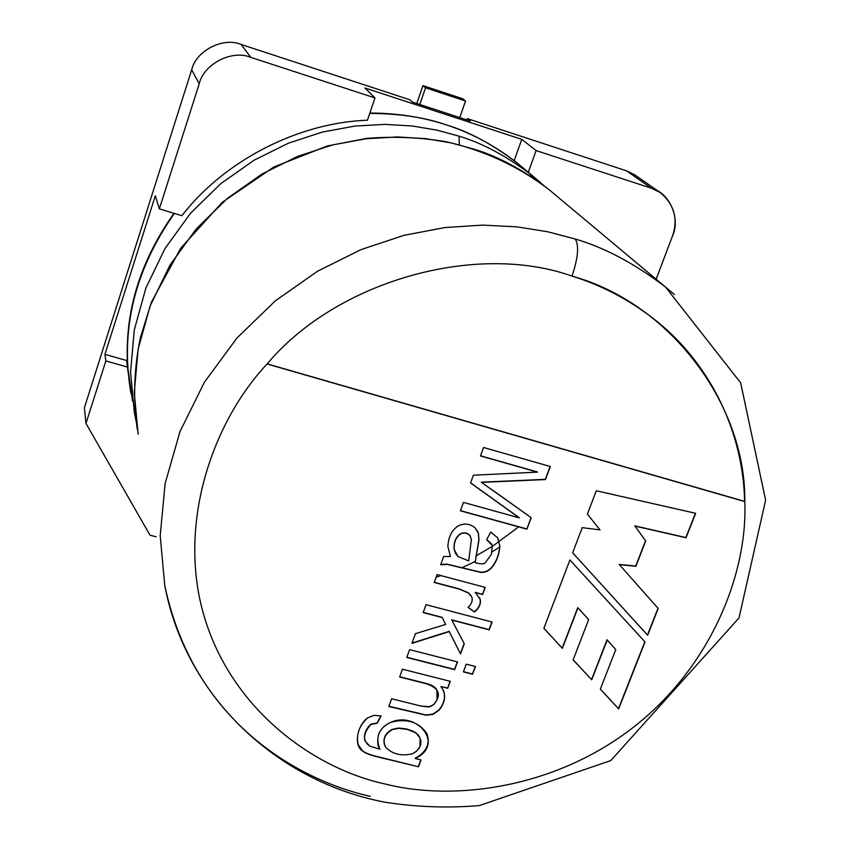 <?xml version="1.0" encoding="UTF-8"?>
<svg xmlns="http://www.w3.org/2000/svg" width="850" height="850" viewBox="0 0 850 850"><rect width="100%" height="100%" fill="white"/><g stroke="black" fill="none" stroke-linecap="round" stroke-linejoin="round"><path stroke-width="1.27" d="M659.919 192.366L634.716 174.813L626.567 170.85L651.472 188.264L659.919 192.366C674.093 204.032 678.3 218.524 672.562 235.822L656.136 279.225L672.562 235.822C680.776 218.461 669.386 192.44 651.472 188.264L536.095 150.567L528.307 172.252L536.095 150.567L521.762 139.357L514.218 160.48L532.674 175.939L514.218 160.48L521.762 139.357L364.894 87.975L374.978 97.941L367.423 120.222C298.371 122.581 224.315 160.629 181.879 215.709L159.354 208.866L155.327 195.755L104.911 354.376L105.857 360.953L85.978 423.417L150.025 535.202L156.198 536.817L150.025 535.202L85.978 423.417L105.857 360.953L104.911 354.376L155.327 195.755L159.354 208.866L199.219 83.81L191.686 69.796L84.384 407.798L85.978 423.417L84.384 407.798L191.686 69.796C196.01 50.692 223.114 36.794 241.102 44.444L250.761 57.354L374.978 97.941L364.894 87.975L521.762 139.357L536.095 150.567L651.472 188.264L626.567 170.85L467.383 118.639L470.252 121.029L412.335 102.043L409.817 99.769L241.102 44.444L409.817 99.769L412.335 102.043L470.252 121.029L467.383 118.639L626.567 170.85L635.619 175.451M514.218 160.48L516.97 162.775M104.911 354.376L126.554 360.506L104.911 354.376M466.926 119.935L467.383 118.639L466.926 119.935M374.978 97.941L250.761 57.354C232.029 49.417 203.756 63.92 199.219 83.81L159.354 208.866L181.879 215.709C224.315 160.629 298.371 122.581 367.423 120.222L374.978 97.941M132.504 401.03L127.734 367.136L105.857 360.953L127.734 367.136L126.554 360.506L131.017 393.667C119.967 330.406 134.428 270.332 174.388 213.435C134.428 270.332 119.967 330.406 131.017 393.667M199.219 83.81C203.756 63.92 232.029 49.417 250.761 57.354L241.102 44.444C223.114 36.794 196.01 50.692 191.686 69.796L199.219 83.81M744.791 501.574L267.07 363.991C211.692 423.066 176.417 526.267 204.829 618.534C233.166 710.77 314.192 768.485 384.816 783.934C454.973 801.794 555.879 787.759 633.569 727.133C711.322 666.549 747.809 572.942 744.791 501.574C747.809 572.942 711.322 666.549 633.569 727.133C555.879 787.759 454.973 801.794 384.816 783.934C314.192 768.485 233.166 710.77 204.829 618.534C176.417 526.267 211.692 423.066 267.07 363.991C336.504 281.042 475.883 241.761 572.039 276.123C578.181 257.539 579.211 245.161 575.153 238.999L547.836 231.784L517.002 226.854L482.566 225.112L444.699 227.577L403.877 235.365L361.016 249.613L317.539 271.235L275.4 300.772L236.884 338.098L204.393 382.266L179.998 431.556L165.123 483.565L160.204 535.681L164.751 585.448L160.204 535.681L165.123 483.565L179.998 431.556L204.393 382.266L236.884 338.098L275.4 300.772L317.539 271.235L361.016 249.613L403.877 235.365L444.699 227.577L482.566 225.112L517.002 226.854L547.836 231.784L575.153 238.999C579.211 245.161 578.181 257.539 572.039 276.123C671.436 303.503 746.226 406.183 744.791 501.574C744.058 435.668 711.45 363.173 653.14 318.421C628.246 299.221 601.216 285.122 572.039 276.123C475.883 241.761 336.504 281.042 267.07 363.991L744.791 501.574M399.627 676.982L402.464 669.216L450.298 681.328L447.716 688.277L440.948 686.577C446.367 693.972 445.729 701.845 439.036 710.196L433.064 714.351L426.211 715.243L388.832 706.477L391.659 698.764L420.803 706.021L428.517 706.987L433.585 704.746L437.081 699.688C440.619 692.58 436.868 687.214 425.839 683.591L399.627 676.982L425.839 683.591C431.874 685.121 435.561 687.342 436.9 690.253L437.081 699.688L434.223 704.161L430.058 706.701L420.803 706.021L391.659 698.764L388.832 706.477L426.211 715.243L433.064 714.351L439.036 710.196C444.465 703.566 445.899 696.915 443.339 690.253L440.948 686.577L447.716 688.277L450.298 681.328L402.464 669.216L399.627 676.982M463.409 671.883L466.289 664.158L475.479 666.506L472.589 674.22L463.409 671.883L472.589 674.22L475.479 666.506L466.289 664.158L463.409 671.883M434.191 582.463L437.081 574.558L485.244 587.403L482.598 594.522L475.352 592.588L480.197 599.282C481.1 603.946 479.166 608.196 474.406 612.011L467.957 607.314C471.58 604.159 472.876 600.759 471.835 597.114L468.467 593.024L459.436 589.167L434.191 582.463L459.436 589.167L468.467 593.024L471.835 597.114C472.876 600.759 471.58 604.159 467.957 607.314L474.406 612.011C479.166 608.196 481.1 603.946 480.197 599.282L475.352 592.588L482.598 594.522L485.244 587.403L437.081 574.558L434.191 582.463M480.462 455.951L483.554 447.493L550.343 466.544L545.466 479.559L481.44 482.375L545.466 479.559L550.343 466.544L483.554 447.493L480.462 455.951L537.423 472.122L480.462 455.951M490.886 488.909L531.197 517.682L526.894 529.157L460.402 510.797L463.473 502.414L519.318 517.894L470.571 482.981L473.418 475.203L537.423 472.122L473.418 475.203L470.571 482.981L519.318 517.894L463.473 502.414L460.402 510.797L526.894 529.157L531.197 517.682L481.44 482.375M569.914 560.001L645.023 641.941L618.662 708.9L600.323 689.159L615.761 649.634L607.208 639.986L591.727 679.787L573.123 659.876L588.657 619.618L577.904 607.878L562.371 648.327L543.883 628.331L569.914 560.001L543.883 628.331L562.371 648.327L543.904 628.278L562.371 648.327L577.756 607.644L562.222 648.093L577.756 607.644L588.657 619.618L577.756 607.644L588.657 619.618L573.123 659.876L591.727 679.787L573.144 659.812L591.727 679.787L607.049 639.753L591.579 679.543L607.049 639.753L615.761 649.634L607.049 639.753L615.761 649.634L600.323 689.159L618.662 708.9L645.023 641.941L569.914 560.001M596.286 490.769L695.651 513.315L686.035 537.753L634.971 526.076L645.724 541.004L635.896 566.249L619.416 564.676L658.197 608.472L647.647 635.269L572.645 552.819L582.239 527.627L600.026 529.922L587.403 514.069L596.286 490.769L587.403 514.069L600.026 529.922L582.239 527.627L572.645 552.819L647.647 635.269L658.197 608.472L619.416 564.676L635.896 566.249L645.724 541.004L634.971 526.076L686.035 537.753L695.651 513.315L596.286 490.769M443.668 556.537L450.383 556.484L447.886 546.497C448.343 537.136 451.658 530.358 457.831 526.15C464.111 522.888 469.933 523.526 475.299 528.052L478.465 533.524L478.986 540.037L475.129 562.594C480.25 564.166 483.597 564.262 485.169 562.87L491.321 554.508L492.384 545.647L486.657 539.686L490.716 532.036L497.664 537.816L499.885 546.21C499.301 554.168 496.825 561.032 492.479 566.791C488.952 570.998 484.925 572.836 480.409 572.316L447.153 564.379L440.661 564.772L443.668 556.537L440.661 564.772L447.153 564.379L480.409 572.316C484.925 572.836 488.952 570.998 492.479 566.791C496.825 561.032 499.301 554.168 499.885 546.21L497.664 537.816L490.716 532.036L486.657 539.686L491.672 544.085L492.384 545.647L491.321 554.508L485.169 562.87C483.597 564.262 480.25 564.166 475.129 562.594L478.986 540.037L478.465 533.524L475.299 528.052C469.933 523.526 464.111 522.888 457.831 526.15C451.658 530.358 448.343 537.136 447.886 546.497L450.383 556.484L443.668 556.537M423.172 612.595L426.062 604.701L492.118 622.041L489.196 629.839L451.796 620.075L464.281 643.758L460.509 653.894L449.278 631.593L411.921 643.354L415.469 633.654L445.687 624.452L442.234 617.567L423.172 612.595L442.234 617.567L445.687 624.452L415.469 633.654L411.921 643.354L449.278 631.593L460.509 653.894L464.281 643.758L451.796 620.075L489.196 629.839L492.118 622.041L426.062 604.701L423.172 612.595M406.767 657.454L409.615 649.644L457.523 661.906L454.644 669.651L406.767 657.454L454.644 669.651L457.523 661.906L409.615 649.644L406.767 657.454M418.519 766.764L377.464 756.872C370.047 755.087 365.033 753.1 362.451 750.911C353.483 745.45 357.159 725.454 367.646 717.899L373.873 715.36L381.108 715.923L377.304 723.18L370.876 724.476C362.897 733.593 362.525 740.807 369.739 746.13L379.939 749.222C375.126 737.099 378.749 728.121 390.798 722.319C417.031 710.611 445.23 744.632 415.236 758.529L421.058 759.942L418.519 766.764L377.368 756.596C369.952 754.811 364.947 752.824 362.355 750.635L358.062 744.398L362.355 750.635C364.947 752.824 369.952 754.811 377.368 756.596L418.519 766.764L421.058 759.942L415.236 758.529C426.498 752.441 430.44 744.218 427.061 733.869C418.944 721.937 406.863 718.091 390.798 722.319C380.46 727.005 376.252 734.836 378.176 745.822L379.939 749.222L369.739 746.13L364.947 740.828C363.715 734.91 365.691 729.459 370.876 724.476L377.304 723.18L381.108 715.923L373.873 715.36L367.646 717.899C359.178 725.698 356.022 734.623 358.158 744.674L362.451 750.911C365.033 753.1 370.047 755.087 377.464 756.872L418.519 766.764M370.334 796.365C304.247 781.745 194.756 726.676 164.751 585.448C185.683 696.607 276.771 781.671 385.071 802.23C416.203 807.086 447.61 808.201 479.294 805.588L610.757 760.591L738.99 617.961L765.616 500.193L740.669 382.851L665.603 287.141C634.621 263.532 604.477 247.488 575.153 238.999C604.477 247.488 634.621 263.532 665.603 287.141L674.486 294.599M137.36 429.728C132.929 399.224 133.949 368.507 140.431 337.556L151.417 302.207L180.636 248.338L222.275 202.289L273.838 167.004L327.282 145.977L366.647 138.391C393.252 136.266 419.507 137.328 445.421 141.567C484.022 150.312 518.553 166.324 549.015 189.624C523.016 169.766 497.877 156.241 473.578 149.026L450.957 142.874L425.489 138.603L397.131 136.946L366.031 138.741L332.562 144.925L297.511 156.421L262.034 174.016L227.694 198.156L196.361 228.778L169.947 265.158L150.153 305.915L138.136 349.106L134.268 392.594L138.167 434.329L134.268 392.594L138.136 349.106L150.153 305.915L169.947 265.158L196.361 228.778L227.694 198.156L262.034 174.016L297.511 156.421L332.562 144.925L366.031 138.741L397.131 136.946L425.489 138.603L450.957 142.874L473.578 149.026C497.877 156.241 523.016 169.766 549.015 189.624L665.603 287.141M436.124 577.182L441.097 575.631L436.124 577.182M499.736 546.986L492.182 551.873M475.022 561.553L462.071 567.673M518.649 526.872L492.533 546.274M492.458 546.316L475.819 556.006M459.297 144.755L459.064 136.17L437.123 130.178L412.431 126.012L384.954 124.376L354.811 126.087L322.416 132.048L288.479 143.161L254.139 160.172L220.904 183.547L190.581 213.201L165.038 248.466L145.903 287.98L134.279 329.896L130.56 372.119L134.353 412.664L130.56 372.119L134.279 329.896L145.903 287.98L165.038 248.466L190.581 213.201L220.904 183.547L254.139 160.172L288.479 143.161L322.416 132.048L354.811 126.087L384.954 124.376L412.431 126.012L437.123 130.178L459.064 136.17L459.297 144.755M539.984 182.102L532.312 175.653C507.046 156.347 482.63 143.193 459.064 136.17C482.63 143.193 507.046 156.347 532.312 175.653L539.984 182.102M535.872 179.796L528.126 172.369M369.856 113.05C426.02 113.167 475.277 129.954 517.65 163.391C493.032 144.585 469.264 131.75 446.346 124.907C425.255 117.459 399.723 113.624 369.75 113.379C399.723 113.624 425.255 117.459 446.346 124.907C469.264 131.75 493.032 144.585 517.65 163.391L543.851 185.587M136.127 421.26L134.353 412.664L136.127 421.281M462.708 98.759L422.939 85.616L425.542 87.805L465.556 101.012L462.708 98.759L465.556 101.012L459.754 117.587L465.556 101.012L425.542 87.805L419.794 104.486L425.542 87.805L422.939 85.616L416.787 103.509L422.939 85.616L462.708 98.759M665.858 329.099C722.681 380.545 743.633 448.078 744.589 501.362L267.176 363.864L744.589 501.362C743.633 448.078 722.681 380.545 665.858 329.099M695.406 513.262L686.035 537.753L634.801 525.863L645.724 541.004L635.896 566.249L619.246 564.453L635.726 566.026L645.554 540.781L634.801 525.863L685.854 537.54L695.406 513.262M658.017 608.271L647.647 635.269L572.656 552.787L647.477 635.024L658.017 608.271M599.866 529.709L587.414 514.059L599.866 529.709M644.831 641.739L618.662 708.9L600.344 689.106L618.503 708.645L644.831 641.739M550.141 466.491L545.466 479.559L481.312 482.173L545.317 479.358L550.141 466.491M531.016 517.554L526.894 529.157L460.456 510.638L526.756 528.934L527.574 526.777M519.18 517.682L470.613 482.885L519.18 517.682M537.274 471.92L480.516 455.802L537.274 471.92M477.147 530.389L478.337 533.301L478.858 539.814L475.129 562.594L478.858 539.814L478.337 533.301L477.147 530.389M491.661 544.074L486.721 539.58L491.661 544.074M497.888 538.167L499.757 545.997C499.163 553.945 496.697 560.809 492.341 566.567C488.824 570.775 484.797 572.613 480.282 572.082L447.036 564.156L440.757 564.506L447.036 564.156L480.282 572.082C484.797 572.613 488.824 570.775 492.341 566.567C496.697 560.809 499.163 553.945 499.757 545.997L497.888 538.167M468.701 560.904L458.033 556.548L455.642 553.584L454.283 549.716C453.656 543.023 455.568 537.88 460.041 534.289L459.914 534.076C455.451 537.668 453.539 542.799 454.166 549.493L455.504 553.329L454.166 549.493C453.539 542.799 455.451 537.668 459.914 534.076L460.041 534.289C463.76 532.334 467.054 532.748 469.901 535.543L471.399 539.452L468.701 560.904L471.399 539.452L469.901 535.543C467.054 532.748 463.76 532.334 460.041 534.289C455.568 537.88 453.656 543.023 454.283 549.716L458.033 556.548L468.701 560.904M470.486 536.35L469.774 535.33C466.926 532.525 463.643 532.111 459.914 534.076C463.643 532.111 466.926 532.525 469.774 535.33L470.464 536.318M485.053 587.35L482.598 594.522L475.224 592.354L482.471 594.288L485.053 587.35M479.506 597.678L480.069 599.048C480.973 603.713 479.039 607.952 474.279 611.777L468.053 607.24L474.279 611.777C479.039 607.952 480.973 603.713 480.069 599.048L479.506 597.678M471.325 595.977L468.35 592.79L459.319 588.933L434.254 582.271L459.319 588.933L468.35 592.79L471.325 595.977M491.927 621.987L489.196 629.839L451.679 619.831L489.069 629.606L491.927 621.987M464.153 643.524L460.509 653.894L449.161 631.348L412.038 643.046L449.161 631.348L460.381 653.65L464.153 643.524M445.57 624.219L442.117 617.334L423.247 612.404L442.117 617.334L445.57 624.219M475.277 666.453L472.589 674.22L463.484 671.681L472.462 673.976L475.277 666.453M457.332 661.863L454.644 669.651L406.842 657.241L454.527 669.396L457.332 661.863M450.107 681.275L447.716 688.277L440.948 686.577L447.599 688.022L450.107 681.275M443.349 690.285C445.74 696.883 444.263 703.428 438.919 709.941L432.958 714.096L426.105 714.988L388.918 706.265L426.105 714.988L432.958 714.096L438.919 709.941C444.263 703.428 445.74 696.883 443.349 690.285M436.879 690.211L436.783 689.987C435.444 687.087 431.757 684.866 425.733 683.336L399.702 676.77L425.733 683.336C431.906 684.909 435.625 687.193 436.879 690.211M380.896 715.87L377.304 723.18L370.781 724.211C365.596 729.194 363.619 734.644 364.852 740.562L364.873 740.605C363.598 734.687 365.574 729.215 370.781 724.211L377.209 722.914L380.896 715.87M379.833 748.956L378.08 745.535L379.833 748.956M427.072 733.901C430.238 744.175 426.254 752.293 415.129 758.264L415.129 758.264C426.254 752.293 430.238 744.175 427.072 733.901M407.288 729.162L398.799 728.036L392.243 729.332C385.337 733.104 382.766 738.268 384.529 744.844L384.54 744.866C382.755 738.289 385.326 733.114 392.243 729.332L398.799 728.036L405.96 728.864L415.448 732.679L418.094 734.91L420.166 738.246L417.987 734.644L413.674 731.446L407.288 729.162L416.086 732.934L420.155 738.225L419.942 746.672L416.744 751.06L412.516 753.737C401.487 756.351 392.572 754.216 385.772 747.352L384.625 745.11C382.861 738.533 385.433 733.369 392.339 729.597L398.905 728.301L407.288 729.162M420.856 759.889L418.413 766.487L420.856 759.889M407.394 729.428L398.905 728.301L392.339 729.597C384.391 734.198 382.203 740.116 385.772 747.352C392.572 754.216 401.487 756.351 412.516 753.737L416.139 751.581L419.22 748.053L420.697 744.504L420.793 740.276L419.486 736.854L416.882 733.741L412.856 731.266L407.394 729.428M127.723 367.03C124.174 313.172 139.602 261.928 173.995 213.318"/></g></svg>
